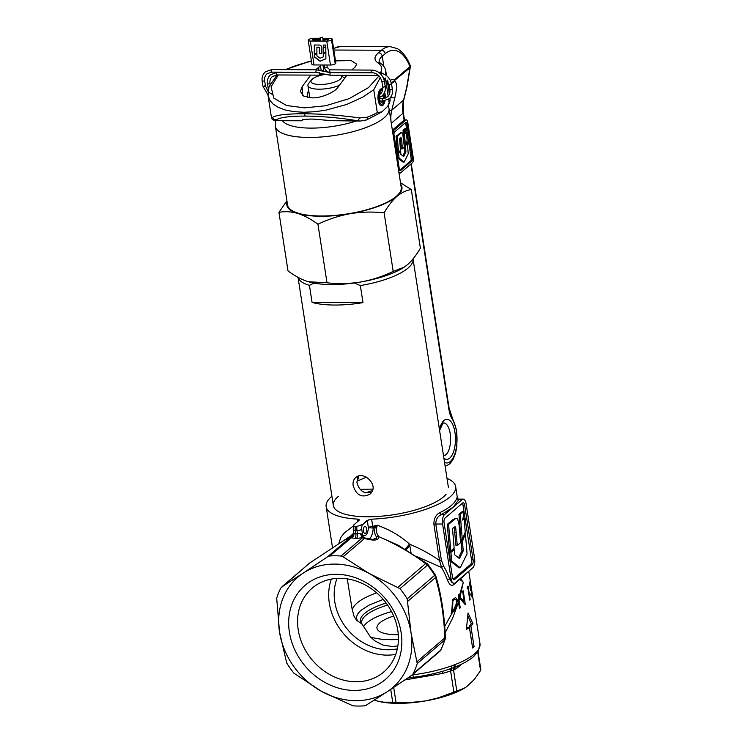 <?xml version="1.0" encoding="UTF-8"?>
<svg xmlns="http://www.w3.org/2000/svg" width="743" height="743" viewBox="0 0 743 743"><rect width="100%" height="100%" fill="white"/><g stroke="black" fill="none" stroke-linecap="round" stroke-linejoin="round"><path stroke-width="1.11" d="M398.536 152.129L397.226 136.248L401.452 132.811L402.632 133.062L404.359 147.142L402.381 148.832L401.768 141.189C401.759 138.439 401.276 137.399 400.319 138.059L399.567 138.709L400.523 150.43L398.536 152.129L397.375 152.12L396.075 136.248L400.876 132.691M397.226 136.248L396.075 136.248M402.381 148.832L401.229 148.832L400.245 138.133M401.006 137.631L400.319 138.059M407.238 141.857L405.464 146.427L405.938 152.018L403.681 156.597L400.867 154.358L400.607 151.228L398.619 152.928L397.459 152.928L397.886 158.055L402.975 162.095L404.127 162.104L408.223 153.82L407.238 141.857L406.727 141.857M398.619 152.928L399.037 158.064L397.886 158.055M399.037 158.064L404.127 162.104M404.74 145.322L404.786 152.009L402.855 155.937M405.464 146.427L404.313 146.417M405.938 152.018L404.786 152.009M400.607 151.228L399.595 151.219M398.397 152.129L397.459 152.928M406.486 132.802L405.464 133.675L406.152 128.613L405 128.613L403.031 130.294L404.229 145.322L405.381 145.322L407.127 140.817L406.486 132.802L405.715 132.802M406.152 128.613L404.183 130.294L403.031 130.294M404.183 130.294L405.381 145.322M399.688 170.286L410.554 160.98A2.183 0.938 90.3 0 0 411.12 158.175L405.78 123.682A2.183 0.938 90.3 0 0 405.455 122.669M398.777 171.587A3.641 1.56 90.3 0 0 400.04 173.082A3.641 1.56 90.3 0 0 400.579 172.859L412.356 162.782A3.641 1.56 90.3 0 0 413.294 158.11L407.749 122.251A3.641 1.56 90.3 0 0 406.291 119.874A3.641 1.56 90.3 0 0 405.743 120.097L393.976 130.174A3.641 1.56 90.3 0 0 392.945 133.87M394.022 134.771L399.363 169.265A2.183 0.938 90.3 0 0 400.236 170.695A2.183 0.938 90.3 0 0 400.561 170.556L411.743 160.99A2.183 0.938 90.3 0 0 412.309 158.185L406.969 123.691A2.183 0.938 90.3 0 0 406.096 122.261A2.183 0.938 90.3 0 0 405.771 122.4L394.579 131.966A2.183 0.938 90.3 0 0 394.022 134.771M392.36 130.136L404.471 119.883M360.392 121.053L331.536 120.672L357.689 120.784C340.025 117.821 322.564 116.261 305.327 116.084C288.581 116.112 278.634 117.552 275.495 120.422L272.254 117.57C275.681 115.035 286.306 113.763 304.138 113.753C322.481 113.92 341.018 115.323 359.751 117.951L367.516 117.125A3.641 2.015 68.5 0 1 366.615 119.911L360.392 121.053L357.689 120.784L359.751 117.951M346.879 75.266L338.325 86.81C335.056 92.318 320.586 98.392 312.004 97.853L303.841 96.209L300.386 91.454L302.169 86.652L310.723 75.099M275.439 119.549L275.495 120.422L301.658 120.533C302.875 119.567 306.58 119.075 312.766 119.066L331.536 120.672M384.633 92.29A8.554 3.678 -89.7 0 1 385.097 94.342A8.554 3.678 -89.7 0 1 385.292 98.085M384.976 100.807A8.554 3.678 -89.7 0 1 381.605 105.85A8.554 3.678 -89.7 0 1 378.178 100.259A8.554 3.678 -89.7 0 1 381.679 88.742A8.554 3.678 -89.7 0 1 382.794 89.151M410.294 66.136L409.95 67.836A3.641 3.083 -130.6 0 0 409.997 66.526A54.601 23.451 90.3 0 0 385.245 53.672L382.264 56.227A36.398 11.433 -8.8 0 0 379.162 61.938L380.332 63.146L377.778 62.756C373.859 59.988 374.082 56.663 378.447 52.79L381.428 50.245L333.83 50.032M385.376 78.015L388.19 96.191M388.654 99.191L389.156 102.469A60.062 18.854 -8.8 0 0 389.982 98.122L389.973 98.011M391.394 83.216A3.641 3.26 -73.1 0 0 394.682 79.631L409.997 66.526A3.641 2.313 157.2 0 0 410.062 65.096C408.186 60.592 404.629 53.134 397.319 48.611L390.14 46.642L340.842 46.428A58.242 25.021 90.3 0 0 333.644 48.852M392.23 88.333L391.44 83.43M302.624 119.66L301.435 120.793L275.412 120.682C272.588 120.022 271.223 118.731 271.334 116.809L272.254 117.57M367.516 117.125A60.062 18.854 -8.8 0 0 377.295 112.62L381.995 111.849L387.79 106.184L389.156 102.469M377.295 112.62L373.757 89.736L362.788 97.138L346.619 104.484L325.936 110.15L314.8 111.738L303.906 112.258L293.866 111.645L285.219 109.973L278.291 107.391L273.229 104.159L269.96 100.528L268.019 95.429M271.334 116.809L268.047 95.559L268.994 86.82L277.074 74.959M378.772 72.377L380.667 72.377L384.372 74.3M380.286 77.569L373.757 89.736M320.484 65.886L315.654 69.777M351.81 69.935L354.894 67.297L356.742 64.195L351.179 60.564L335.511 60.88M410.062 65.096A3.641 3.641 0 0 1 410.34 66.731L407.006 86.829A3.641 1.653 -166.1 0 1 406.709 87.284L409.95 67.836L391.18 83.225M390.493 97.389A3.641 1.653 13.9 0 0 394.932 97.361L391.765 110.205L403.542 100.138L406.709 87.284M308.67 90.358A8.554 3.678 90.3 0 0 307.296 97.398M316.499 40.187L318.979 39.537M330.05 75.089L330.013 72.74M316.184 69.935L315.821 72.322L271.697 72.127A1.272 0.548 -89.7 0 1 271.167 71.077A1.272 0.548 -89.7 0 1 271.52 69.666L271.901 69.666M322.527 37.354L320.112 37.54L322.527 37.354M384.595 98.28A6.956 2.991 90.3 0 0 384.558 95.763L381.753 96.163M383.778 96.172A5.099 2.192 -89.7 0 1 383.769 98.42M383.128 101.011A5.099 2.192 -89.7 0 1 381.614 102.395A5.099 2.192 -89.7 0 1 379.58 99.06A5.099 2.192 -89.7 0 1 381.661 92.197A5.099 2.192 -89.7 0 1 381.846 92.216M382.487 95.522L384.558 95.763M383.453 94.407A5.099 2.192 -89.7 0 1 383.583 94.928L384.298 94.055A6.956 2.991 90.3 0 0 384.122 93.367M382.515 90.627A6.956 2.991 90.3 0 0 382.487 90.609A6.956 2.991 90.3 0 0 379.469 92.559A6.956 2.991 90.3 0 0 378.828 99.701A6.956 2.991 90.3 0 0 382.431 103.992A6.956 2.991 90.3 0 0 384.177 100.937M380.342 89.318A8.006 3.436 -89.7 0 1 380.973 89.597L382.487 90.609M382.431 103.992L380.908 104.995A8.006 3.436 -89.7 0 1 380.277 105.265M383.583 94.928L383.044 94.918M357.81 476.356L356.919 482.43C359.166 490.77 364.014 494.086 371.481 492.368M448.456 487.724L413.043 258.926A58.242 18.287 171.2 0 1 408.074 268.056A58.242 18.287 171.2 0 1 360.346 285.563L354.355 282.972M362.983 302.633L312.069 302.41A58.242 18.287 -8.8 0 0 362.983 302.633L360.346 285.563M312.069 302.41L309.422 285.34A58.242 18.287 171.2 0 1 298.064 277.343M353.157 485.643C352.693 482.235 353.519 479.56 355.646 477.628C363.754 469.817 380.156 486.284 369.847 494.216C361.86 498.126 356.296 495.265 353.157 485.643M313.945 283.102L309.422 285.34M323.261 53.84L323.289 56.905L320.112 58.242L316.927 55.855L316.917 54.137L314.345 54.128L314.354 56.932L320.122 61.251L325.871 58.827L325.861 52.298L323.261 53.84M323.511 53.691L323.289 56.905M314.586 54.128L314.354 56.932M314.595 56.728L320.122 61.251M320.363 61.047L325.871 58.725M325.824 47.338L324.505 47.329L325.824 46.168L325.833 45.054L323.289 45.044L323.27 53.236L325.824 51.713L325.824 47.338M323.53 45.044L323.27 53.236M323.511 53.032L325.824 51.648M314.289 44.998L318.245 45.026C320.809 44.859 322.007 46.094 321.84 48.722L321.858 53.719L319.295 53.7L319.295 49.53C319.564 47.998 319.081 47.255 317.855 47.292L316.88 47.292L316.899 53.691L314.317 53.682L314.289 44.998M316.899 53.487L314.317 53.682M314.558 53.477L314.53 45.007M321.858 53.505L319.536 53.496L319.536 49.326C319.796 47.914 319.314 47.171 318.097 47.088L316.88 47.292M326.762 41.116A3.641 1.142 -8.8 0 0 331.527 39.871L335.223 63.777A3.641 1.142 171.2 0 1 330.468 65.022L326.762 41.116L310.333 41.041A3.641 1.142 -8.8 0 1 308.206 40.336A3.641 1.142 -8.8 0 1 308.512 39.769L308.809 39.518A3.641 1.142 -8.8 0 1 313.565 38.274L320.233 38.302M335.223 63.777L335.52 63.527A3.641 1.142 171.2 0 0 335.827 62.951L332.13 39.045A3.641 1.142 -8.8 0 0 330.003 38.348L322.815 38.311M331.527 39.871L331.815 39.62A3.641 1.142 -8.8 0 0 332.13 39.045M322.973 40.215L328.183 39.5L322.954 39.203M320.372 39.184L314.187 39.156L312.153 39.89L320.53 40.196M330.468 65.022L314.029 64.947A3.641 1.142 171.2 0 1 311.911 64.242L308.206 40.336M396.316 196.328A57.508 18.055 -8.8 0 0 401.211 187.31L389.053 108.757A57.508 18.055 171.2 0 1 384.159 117.784A57.508 18.055 171.2 0 1 321.691 136.963A57.508 18.055 171.2 0 1 275.393 126.356L287.55 204.901A57.508 18.055 -8.8 0 0 333.848 215.507A57.508 18.055 -8.8 0 0 396.316 196.328M309.051 281.969A58.242 18.287 -8.8 0 0 309.385 282.061A58.242 18.287 -8.8 0 0 360.857 281.969A58.242 18.287 -8.8 0 0 403.728 267.452L404.173 267.174M400.505 182.75L411.325 189.586L420.38 248.125C416.461 254.998 412.189 260.505 407.545 264.638L404.164 267.174L393.196 271.39C382.877 276.377 372.094 279.907 360.857 281.969C349.554 283.78 338.279 284.058 327.013 282.786L308.271 281.736C301.602 279.582 294.85 275.978 288.015 270.926L278.95 212.387L286.919 200.833M411.325 189.586C406.44 190.236 401.657 192.493 396.976 196.338C392.388 200.396 388.106 205.904 384.131 212.851L393.196 271.39M384.131 212.851C372.847 211.579 361.562 211.857 350.287 213.668C339.022 215.739 328.248 219.269 317.948 224.247L327.013 282.786M317.948 224.247C311.103 219.185 304.351 215.581 297.692 213.436C291.07 211.541 284.82 211.198 278.95 212.387M400.774 184.459A58.242 18.287 171.2 0 1 396.976 196.338A58.242 18.287 171.2 0 1 350.287 213.668A58.242 18.287 171.2 0 1 297.692 213.436A58.242 18.287 171.2 0 1 287.104 202.059M325.675 74.328A15.473 4.857 -8.8 0 0 312.311 79.092A15.473 4.857 -8.8 0 0 311.605 79.798A15.473 4.857 -8.8 0 0 320.957 84.498A15.473 4.857 -8.8 0 0 340.248 79.213A15.473 4.857 -8.8 0 0 340.461 75.331A15.473 4.857 -8.8 0 0 340.294 75.229M340.461 75.331L344.325 77.848A19.114 6 171.2 0 1 344.733 78.145M339.421 85.334A19.114 6 171.2 0 1 319.518 89.179A19.114 6 171.2 0 1 307.918 85.491A19.114 6 171.2 0 1 308.679 83.365L311.605 79.798M450.787 551.046L448.596 524.363L455.19 518.855L456.704 518.41L457.679 519.004L459.109 525.032L460.586 542.669L457.261 545.511L455.775 528.422L455.338 526.889L454.298 527.001L452.524 528.505L454.131 548.185L450.787 551.046L449.487 551.037L447.295 524.363L452.431 519.97L455.348 518.391M448.596 524.363L447.295 524.363M457.261 545.511L455.951 545.501L454.159 527.112M465.424 533.79L462.443 541.461L463.242 550.851L459.443 558.55L454.707 554.789L454.279 549.532L450.936 552.393L449.626 552.393L450.332 561.011L458.895 567.801L460.196 567.801L467.068 553.888L465.424 533.79L464.561 533.79M450.936 552.393L451.633 561.011L450.332 561.011M451.633 561.011L460.196 567.801M461.858 539.604L461.134 541.452L461.932 550.842L458.505 557.798M462.443 541.461L461.134 541.452M463.242 550.851L461.932 550.842M454.279 549.532L452.97 549.523L449.626 552.393M464.152 518.577L462.443 520.044L463.855 514.973L463.595 511.537L462.285 511.528L458.979 514.36L460.994 539.604L462.304 539.613L465.239 532.044L464.152 518.577L462.852 518.568M463.595 511.537L460.288 514.37L458.979 514.36M460.288 514.37L462.304 539.613M453.193 579.299L470.533 564.457A3.641 1.56 90.3 0 0 471.48 559.785L463.019 505.147A3.641 1.56 90.3 0 0 462.35 503.262M397.849 646.02L392.063 646.503L382.738 644.998L374.778 640.837L370.404 636.881A48.23 15.148 -8.8 0 0 398.406 639.482M393.651 616.021A33.909 10.643 -8.8 0 0 376.961 628.179A33.909 10.643 -8.8 0 0 396.762 634.717A33.909 10.643 -8.8 0 0 398.276 634.717M391.533 611.582A48.23 15.148 -8.8 0 0 363.717 626.442M377.007 700.946A54.601 17.145 171.2 0 0 377.258 701.011A54.601 17.145 171.2 0 0 378.363 701.308A54.601 17.145 -8.8 0 0 397.914 703.352A54.601 17.145 -8.8 0 0 422.015 701.494A54.601 17.145 -8.8 0 0 425.516 700.928A54.601 17.145 171.2 0 0 428.999 700.287A54.601 17.145 -8.8 0 0 465.712 687.321A54.601 17.145 -8.8 0 0 465.935 687.173M377.258 701.011L383.75 702.191L412.384 702.311L425.516 700.928L438.389 697.835L463.808 688.399L466.585 686.746L474.498 679.251L480.554 670.483L480.192 669.387M407.628 678.09L413.377 677.282C425.813 675.675 437.395 673.102 448.122 669.554L455.338 666.898L453.574 670.177L442.401 673.474L404.898 679.938M374.305 700.082L377.23 701.011M370.404 636.881L362.017 624.129L356.529 620.173L353.993 616.198L351.95 608.192L347.427 579.828M355.999 681.768A55.131 46.679 -130.6 0 0 383.834 671.923A55.131 46.679 -130.6 0 0 397.774 630.259A55.131 46.679 -130.6 0 0 339.988 578.314A55.131 46.679 -130.6 0 0 312.153 588.159A55.131 46.679 -130.6 0 0 298.212 629.823A55.131 46.679 -130.6 0 0 355.999 681.768M354.253 690.433A61.873 52.391 49.4 0 1 289.389 632.135A61.873 52.391 49.4 0 1 336.273 574.32A61.873 52.391 49.4 0 1 401.136 632.618A61.873 52.391 49.4 0 1 354.253 690.433M397.319 648.843A50.961 43.15 49.4 0 1 334.777 601.774A50.961 43.15 49.4 0 1 337.043 578.398M387.577 605.053A48.23 15.148 -8.8 0 0 361.665 623.024L362.017 624.129A49.122 15.427 171.2 0 1 386.137 603.037M395.759 654.369A55.131 46.679 49.4 0 1 329.325 603.195A55.131 46.679 49.4 0 1 331.341 579.085M353.752 534.83L347.826 539.065M348.346 538.508L346.777 538.963L350.083 536.372L309.599 563.092L282.015 586.701L303.237 573.085A72.795 61.641 49.4 0 1 368.974 573.373L343.08 556.823L364.553 538.452L364.321 537.904L364.553 538.452L361.878 537.83L356.491 538.369A80.077 67.799 -130.6 0 0 354.922 538.359L350.984 537.802L348.04 539.297M363.531 531.199A3.641 1.56 90.3 0 0 364.989 533.576A3.641 1.56 90.3 0 0 366.475 528.682A3.641 1.56 90.3 0 0 365.017 526.295A3.641 1.56 90.3 0 0 363.531 531.199M372.475 539.409L376.404 538.322L376.274 536.52C374.648 534.551 374.286 531.412 375.178 527.112L373.218 528.078L372.735 526.415L377.305 525.236C389.741 529.657 400.468 535.935 409.467 544.071L409.579 544.21C420.269 548.603 430.243 554.027 439.512 560.482L433.912 524.344C433.763 518.874 435.658 515.01 439.587 512.754A65.514 20.572 -8.8 0 0 451.391 505.416A65.514 20.572 -8.8 0 0 456.778 498.051L458.84 499.565L453.295 507.135L441.175 514.676C437.618 516.404 435.816 519.515 435.769 524.01L441.37 560.148L443.617 566.12A67.334 57.016 49.4 0 1 449.599 578.676L451.484 582.01L453.964 583.441A7.281 3.13 90.3 0 0 455.05 582.995L472.706 567.884A7.281 3.13 90.3 0 0 474.591 558.532L466.13 503.893A7.281 3.13 90.3 0 0 463.223 499.129A7.281 3.13 90.3 0 0 462.137 499.584L444.472 514.695A7.281 3.13 90.3 0 0 442.587 524.038L451.047 578.676A7.281 3.13 90.3 0 0 453.964 583.441M459.815 578.908A1.82 1.542 -130.6 0 0 459.861 579.373L463.288 582.271L459.258 596.127L458.292 594.669A65.514 55.474 -130.6 0 1 458.301 598.802L456.964 602.304C457.084 599.443 456.536 597.92 455.329 597.716L452.255 599.833A65.514 55.474 -130.6 0 1 451.196 613.486L452.552 612.316L444.704 626.395M469.4 627.296L472.613 648.045A65.514 20.572 -8.8 0 0 474.09 646.781L470.876 626.033A65.514 20.572 -8.8 0 0 473.003 623.832L468.044 613.003L466.381 629.497A65.514 20.572 -8.8 0 0 469.4 627.296L467.756 627.287A65.514 20.572 171.2 0 1 466.548 628.225M338.316 496.398A58.242 18.287 -8.8 0 0 337.517 511.017A58.242 18.287 -8.8 0 0 389.889 515.252A58.242 18.287 -8.8 0 0 443.497 496.863A58.242 18.287 -8.8 0 0 446.144 494.197M359.352 519.924A3.641 1.142 -8.8 0 0 357.634 519.338L357.606 519.106A65.514 20.572 171.2 0 1 326.158 506.652A65.514 20.572 171.2 0 1 331.74 496.37A65.514 20.572 171.2 0 1 331.907 496.231M447.017 478.408A65.514 20.572 171.2 0 1 455.654 486.609A65.514 20.572 171.2 0 1 450.072 496.891A65.514 20.572 171.2 0 1 371.611 519.171L372.735 526.415A3.641 1.142 171.2 0 0 368.379 527.66L367.246 520.406L362.63 524.354L356.863 526.471L353.566 526.118L353.687 525.004L359.045 520.369L357.606 519.106M456.778 498.051L457.103 497.531L457.604 499.277L457.372 498.2L458.84 499.565L462.137 499.584M460.372 578.444L463.288 582.271L460.001 597.158L464.273 602.006L462.61 591.252A65.514 20.572 -8.8 0 0 463.205 590.796L465.313 604.458A65.514 20.572 171.2 0 1 465.183 604.561L459.685 598.301L459.072 600.418L460.233 607.876A65.514 20.572 171.2 0 1 459.453 608.331L458.515 602.267L452.738 617.842L445.131 632.85M412.059 675.062L418.978 669.137M451.363 670.79A3.641 0.706 -113.3 0 1 450.955 668.496A3.641 1.792 -109.6 0 0 451.428 665.932L454.967 664.623A3.641 1.988 68.8 0 1 454.391 667.214A3.641 2.833 -105.8 0 0 453.137 670.13M470.588 587.091C470.811 586.283 471.127 587.239 471.526 589.97L471.981 596.545C471.666 597.261 471.266 596.49 470.783 594.233A65.514 20.572 -8.8 0 0 470.988 593.778L471.768 595.115L471.489 590.369L470.783 588.577L470.505 590.388L469.65 583.041A65.514 20.572 -8.8 0 0 470.096 580.961L470.31 582.363A65.514 20.572 171.2 0 1 469.985 584.082L470.449 587.954L470.765 586.775M470.263 588.28L470.941 588.28L470.291 588.567M471.025 595.329L471.768 595.115M467.291 586.951A65.514 20.572 -8.8 0 0 468.025 586.013L470.143 599.675A65.514 20.572 171.2 0 1 469.799 600.13L467.904 587.871A65.514 20.572 171.2 0 1 467.254 588.651L467.291 586.951M367.246 520.406L371.611 519.171M359.352 519.821L359.045 520.369M354.077 534.18L353.956 533.502C354.105 535.554 353.241 536.985 351.346 537.783L329.716 555.996L327.626 556.758L349.099 538.387C345.801 540.282 345.031 540.477 346.777 538.963M343.08 556.823L341.018 556.043A80.077 67.799 -130.6 0 0 329.716 555.996M444.063 522.784L452.524 577.422A3.641 1.56 90.3 0 0 453.973 579.8A3.641 1.56 90.3 0 0 454.521 579.577L472.176 564.466A3.641 1.56 90.3 0 0 473.124 559.795L464.663 505.156A3.641 1.56 90.3 0 0 463.205 502.77A3.641 1.56 90.3 0 0 462.666 502.992L445.001 518.103A3.641 1.56 90.3 0 0 444.063 522.784M417.417 556.804L441.5 567.457L439.512 560.482A1.82 0.576 171.2 0 1 441.37 560.148M405.399 549.263L409.579 544.21L411.028 552.662M458.877 597.205L458.858 597.149A65.514 55.474 49.4 0 1 458.858 597.279L459.685 598.301M459.072 600.418L458.858 597.279M460.001 597.158L459.258 596.127M452.552 612.316L453.054 611.926C455.589 610.291 456.889 607.217 456.945 602.703L456.964 602.304M458.301 598.802L458.515 602.267M439.661 651.444A5.461 5.461 0 0 0 440.98 649.763A5.461 2.74 -153.1 0 1 440.627 650.209A5.461 4.625 -130.6 0 1 439.661 651.444L411.678 675.35L387.289 691.668L366.067 705.283L364.209 705.85A80.077 67.799 -130.6 0 1 352.906 705.804L321.552 691.38L293.94 673.195A80.077 67.799 -130.6 0 1 286.714 663.007L279.526 632.089A72.795 61.641 49.4 0 1 303.237 573.085L327.626 556.758M351.216 536.492L350.473 536.102L309.599 563.092A5.461 4.625 -130.6 0 0 309.209 563.389L280.77 588.131A80.077 67.799 -130.6 0 0 276.693 598.273L279.526 632.089A72.795 61.641 49.4 0 0 321.552 691.38A72.795 61.641 49.4 0 0 387.289 691.668A72.795 61.641 49.4 0 0 411 632.664L417.232 663.573L444.704 640.067A5.461 2.554 17 0 0 445.131 639.435A5.461 5.461 0 0 0 445.363 637.605C444.509 615.343 441.333 594.818 435.816 576.011A5.461 5.461 0 0 0 435.231 574.664A5.461 0.539 148.5 0 1 434.683 575.333L407.21 598.839A80.077 67.799 -130.6 0 0 399.985 588.651L368.974 573.373A72.795 61.641 49.4 0 1 411 632.664L407.21 598.839M372.614 539.409L363.829 537.756L362.621 535.944L362.584 534.737L363.03 535.099A9.102 3.91 90.3 0 0 368.379 527.66L373.218 528.078A12.742 5.47 -89.7 0 1 369.03 539.028M350.241 536.251L346.86 538.415M309.209 563.389A5.461 5.461 0 0 1 309.682 563.027L309.766 562.98M465.638 573.93A65.514 20.572 171.2 0 1 462.49 577.135A65.514 20.572 171.2 0 1 460.391 578.797L453.481 584.834C451.261 586.255 449.199 584.537 447.314 579.67L451.047 578.676M376.339 536.604L378.493 536.492C395.87 544.034 411.585 553.061 425.618 563.593L427.095 563.64L398.164 545.213L378.493 536.492C379.051 540.477 374.398 541.127 364.553 538.452M411.678 675.35L413.154 673.715A80.077 67.799 -130.6 0 0 417.232 663.573M407.916 601.152L435.5 577.543A5.461 4.625 -130.6 0 0 434.683 575.333A80.077 67.799 -130.6 0 0 427.457 565.144L428.079 564.578A5.461 5.461 0 0 0 427.095 563.64M435.816 576.011L435.5 577.543C440.84 595.58 443.952 615.687 444.843 637.865L417.25 661.474M467.821 615.901L471.359 623.823A65.514 20.572 171.2 0 1 469.232 626.033L472.446 646.781L474.09 646.781M471.359 623.823L473.003 623.832M469.232 626.033L470.876 626.033M456.434 602.703L456.945 602.703M452.933 599.257L455.041 599.267L452.821 600.79A65.514 55.474 49.4 0 1 451.976 611.638L454.465 609.269L456.406 603.149C456.574 600.604 456.118 599.304 455.041 599.267L452.942 599.248M452.283 600.781L452.821 600.79M456.332 603.864L453.536 610.244M458.329 597.149L458.858 597.149M459.388 607.876L460.233 607.876M463.038 601.997L464.273 602.006M467.273 587.871L467.904 587.871M447.314 579.67A65.514 55.474 -130.6 0 0 441.5 567.457L443.617 566.12M439.587 512.754L441.175 514.676L444.472 514.695M353.956 533.502L355.823 533.688A83.718 70.882 49.4 0 1 357.467 533.688L360.569 533.493L362.584 534.737L361.739 529.257A3.641 1.142 171.2 0 1 356.974 530.502A7.281 3.13 -89.7 0 1 356.863 526.471M406.198 549.736L409.486 545.687M405.269 549.188L409.467 544.071M374.583 525.738L375.178 527.112L377.305 525.236C375.837 529.759 376.246 533.418 378.531 536.223L376.274 536.52M338.873 543.542L340.675 537.598L344.223 533.075L353.241 526.025M350.622 536.009L353.724 533.14M363.921 537.793L362.352 537.783L341.018 556.043M360.569 533.493L362.352 537.783L360.281 533.53M353.863 533.465C354.021 535.582 353.092 537.013 351.086 537.728L350.9 537.848M350.473 536.102L351.374 536.409M363.745 537.7L363.81 537.746A3.641 3.065 132.6 0 1 363.03 535.099M364.321 537.904C362.733 537.412 362.036 536.186 362.222 534.217M356.491 538.369A3.641 1.551 90.9 0 0 357.467 533.688L356.974 530.502L355.33 530.493L355.823 533.688A3.641 1.579 89.6 0 1 354.922 538.359M455.338 666.898L456.044 666.62C463.511 663.583 469.362 660.239 473.607 656.617L478.232 651.351L479.969 643.707A65.514 20.572 -8.8 0 1 454.967 664.623M442.131 671.412L442.401 673.474M449.654 669.006L450.657 671.254L453.852 691.919M457.428 666.044A3.641 3.083 -130.6 0 0 457.131 668.003L453.574 670.177L456.769 690.832M401.768 141.189L400.607 141.189M400.282 133.638L399.13 133.629M392.369 130.164L393.976 130.174M399.901 170.556L400.561 170.556M410.554 160.98L411.743 160.99M411.12 158.175L412.309 158.185M405.78 123.682L406.969 123.691M405.743 120.097L404.099 120.087L403.04 113.261A36.398 30.816 49.4 0 1 403.542 100.138L403.263 113.01L391.31 123.301M439.429 429.37A20.024 8.6 -89.7 0 1 447.639 419.368A20.024 8.6 -89.7 0 1 454.948 432.389A20.024 8.6 -89.7 0 1 452.914 453.406A20.024 8.6 -89.7 0 1 443.877 458.152M444.537 462.397A23.655 10.161 90.3 0 0 454.437 454.911A23.655 10.161 90.3 0 0 456.416 431.126A23.655 10.161 90.3 0 0 452.441 419.451A21.835 9.38 -89.7 0 1 448.772 408.669L410.907 164.027M411.25 163.729L449.088 408.093A3.641 1.142 171.2 0 1 448.772 408.669M443.497 455.682A16.383 7.04 90.3 0 0 450.193 433.633A16.383 7.04 90.3 0 0 443.636 422.925L442.754 423.538L439.605 430.522M305.327 116.084L304.138 113.753M386.509 75.647L385.756 70.799A60.062 18.854 171.2 0 1 385.143 74.699M378.447 52.79C380.481 53.004 381.744 54.146 382.264 56.227L383.834 66.378M390.335 80.346A25.476 10.941 -89.7 0 1 394.682 79.631A3.641 3.083 -130.6 0 1 394.635 80.941C396.994 82.631 397.096 88.101 394.932 97.361M387.586 82.612L388.301 81.999M278.3 74.959L271.093 86.782L273.749 98.076L286.529 105.515L304.602 107.856L325.731 105.747L349.136 98.643L368.435 87.655L379.014 75.944M311.419 61.102L306.636 62.449A56.422 17.711 -8.8 0 0 285.906 69.647M380.667 72.377A56.422 17.711 -8.8 0 0 377.778 62.756M285.145 69.638L306.636 62.449M385.245 53.672A3.641 3.083 49.4 0 0 381.428 50.245A58.242 25.021 -89.7 0 1 390.14 46.642M389.351 110.688L391.765 110.205A36.398 30.816 -130.6 0 0 391.05 121.676M445.159 466.418L449.756 463.92L452.747 460.056L455.505 453.332L456.861 446.784L456.731 430.559L452.19 417.427A3.641 2.768 146.5 0 1 452.441 419.451M302.475 95.336L302.169 86.652M319.053 75.832L319.026 75.136M318.849 70.344L318.738 67.139M321.97 70.91L321.329 70.464L321.97 70.91L323.744 70.269L322.917 64.985M319.536 72.675L319.713 75.145L276.99 74.959A1.272 0.548 90.3 0 0 277.176 74.876M267.564 83.875L267.461 84.08C266.951 80.198 268.009 77.058 270.647 74.662L276.805 72.489A1.272 0.548 90.3 0 0 276.48 74.124A1.272 0.548 90.3 0 0 276.99 74.959L272.309 76.594C270.378 78.303 269.607 80.662 269.978 83.69L269.82 83.532M268.344 89.011L267.461 84.08L269.978 83.69L270.09 84.414M383.035 100.937A1.272 0.548 -89.7 0 1 382.849 101.011A1.272 0.548 -89.7 0 1 382.311 99.961A1.272 0.548 -89.7 0 1 382.664 98.55L383.035 98.54M392.22 89.188L389.973 89.532M391.422 84.061L389.183 84.414M264.582 81.061L262.279 81.052M264.74 85.742L265.372 86.188L263.709 86.625L263.068 86.179M382.831 86.699L383.462 87.145L385.125 86.708L384.493 86.262M384.335 81.591L382.032 81.581M371.918 72.489A1.272 0.548 -89.7 0 1 371.732 72.573A1.272 0.548 -89.7 0 1 371.221 71.737A1.272 0.548 -89.7 0 1 371.556 70.102L329.892 69.842A1.272 0.548 -89.7 0 0 329.706 69.916L329.883 72.387C330.291 73.083 324.728 71.04 324.812 67.873L324.366 64.994M371.556 70.102L372.252 70.854M326.948 65.003L327.226 67.687L324.812 67.873M271.892 72.052A1.272 0.548 -89.7 0 1 271.697 72.127L267.016 73.771C265.093 75.48 264.313 77.839 264.684 80.866L265.483 85.984L267.954 91.315M365.732 492.869L372.438 490.464M358.163 476.226L358.442 477.275L358.823 476.04M331.815 39.62L335.52 63.527M327.459 40.02L327.329 39.221M314.335 40.178L314.187 39.156M314.029 64.947L310.333 41.041M282.312 120.45A50.227 15.77 -8.8 0 0 356.9 120.784M456.221 532.666L454.911 532.657M453.732 519.979L452.431 519.97M480.554 670.483L477.721 652.14M461.682 664.121L457.131 668.003M393.706 687.433L395.945 701.894M392.657 701.884L390.725 689.411M453.787 583.441A1.82 1.542 -130.6 0 0 453.481 584.834M376.636 592.83A55.688 17.488 -8.8 0 0 357.114 602.991A55.688 17.488 -8.8 0 0 352.358 610.133M383.23 599.425L369.327 604.988L361.126 610.244C356.278 614.489 355.321 618.287 358.265 621.65M413.452 677.087L412.783 674.848A65.514 20.572 -8.8 0 0 451.428 665.932M355.219 526.462A7.281 3.13 90.3 0 0 355.33 530.493C353.427 530.409 352.814 529.982 353.519 529.22M371.649 519.394A3.641 1.142 171.2 0 0 367.293 520.639L362.677 524.586A3.641 3.083 -130.6 0 0 362.63 524.354M362.677 524.586A3.641 1.56 90.3 0 0 361.739 529.257M442.587 524.038L435.769 524.01A1.82 0.576 171.2 0 0 433.912 524.344M463.019 505.147L464.663 505.156M471.48 559.785L473.124 559.795M470.533 564.457L472.176 564.466M453.434 579.577L454.521 579.577M399.985 588.651L427.457 565.144A5.461 4.625 49.4 0 0 425.618 563.593L398.034 587.202M444.221 637.318L444.843 637.865A5.461 4.625 49.4 0 1 444.704 640.067A80.077 67.799 -130.6 0 1 440.627 650.209L413.154 673.715M451.484 611.916L453.054 611.926M452.273 600.428L453.23 600.428M357.94 521.317L357.634 519.338M451.465 670.725L451.725 665.83M454.679 664.734L453.054 670.14M400.802 132.691L401.954 132.7M399.01 173.082L400.04 173.082M404.443 119.864L406.291 119.874M389.388 94.25L387.187 80.03M366.615 119.911L381.995 111.849M389.982 98.122C390.502 100.351 389.769 103.036 387.781 106.184M306.265 62.338L311.382 60.88M333.57 48.379L340.842 46.428M449.088 408.093L452.19 417.427M403.356 112.685L404.461 119.864M403.839 99.683L407.006 86.829M385.756 70.799C385.18 67.687 383.369 65.133 380.332 63.146M388.552 83.745L387.855 84.34M322.824 73.752L319.713 75.145M320.344 64.975L321.245 70.826M379.506 98.457L382.859 98.466L387.54 96.822C389.462 95.123 390.242 92.754 389.871 89.736L389.072 84.609L382.404 76.148M380.128 101.002L382.849 101.011L389.193 98.763C391.83 96.367 392.898 93.228 392.388 89.346L391.589 84.219C389.899 77.328 385.663 73.538 378.893 72.851M378.456 75.396L329.911 75.192L315.775 72.322M373.803 72.833L330.152 72.638L316.054 69.777L271.706 69.582L265.362 71.839C262.725 74.235 261.657 77.374 262.168 81.256L262.966 86.374L267.954 94.872M269.068 92.476L272.904 94.733M379.45 97.491L382.041 95.931C384.679 93.534 385.747 90.395 385.236 86.513L384.447 81.386C382.747 74.495 378.512 70.706 371.741 70.018M379.849 94.407L380.388 93.989C382.311 92.29 383.091 89.922 382.719 86.903L381.921 81.776C380.5 76.195 377.1 73.13 371.732 72.573L329.883 72.387M323.112 40.215L322.638 37.15M320.67 41.088L320.112 37.54M317.066 72.582L277 72.405M327.329 67.483L329.892 69.842M323.744 70.269L323.781 71.347M333.356 505.546L298.027 277.325M360.169 489.349L372.819 489.089M358.442 477.275L357.541 480.972L366.42 477.182M389.053 108.757L388.143 105.655M275.82 120.682L275.393 126.356M309.822 97.76L307.918 85.491M455.236 518.391L456.546 518.4M480.832 669.666L478.046 651.648M455.654 486.609L457.474 498.386M468.759 571.265L479.969 643.707M353.324 525.589L353.789 533.53C353.909 535.684 352.934 537.059 350.863 537.653L349.368 538.201M458.868 499.11L463.223 499.129M435.231 574.664L428.079 564.578M440.98 649.763L445.131 639.435M326.158 506.652L332.511 547.702"/></g></svg>
